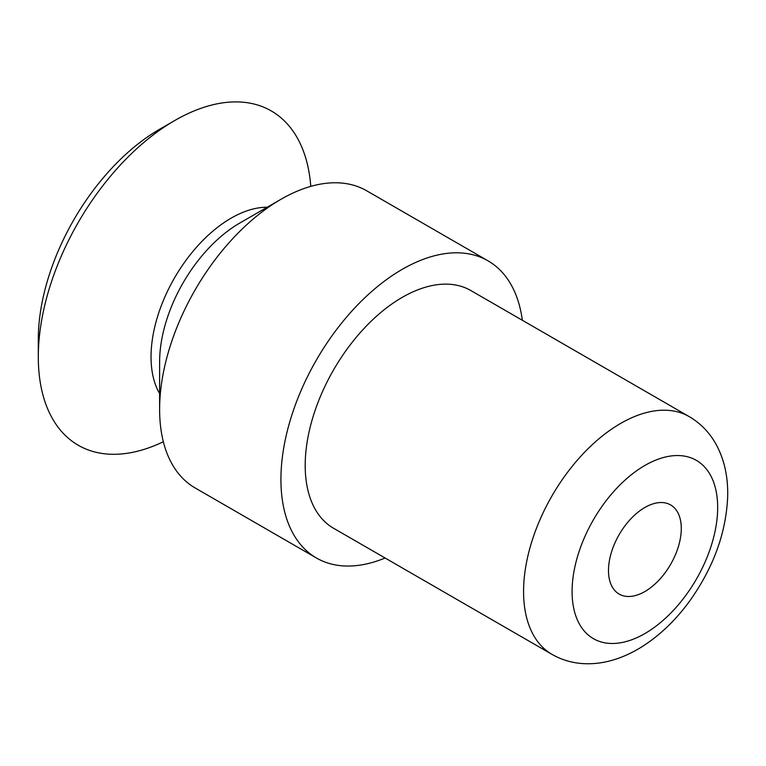 <?xml version="1.0" encoding="UTF-8"?>
<svg xmlns="http://www.w3.org/2000/svg" width="766" height="766" viewBox="0 0 766 766"><rect width="100%" height="100%" fill="white"/><g stroke="black" fill="none" stroke-linecap="round" stroke-linejoin="round"><path stroke-width="1.15" d="M644.886 591.534A51.466 29.721 -60 0 1 619.148 594.081A51.466 29.721 -60 0 1 619.148 534.649A51.466 29.721 -60 0 1 670.623 504.938A51.466 29.721 -60 0 1 678.513 546.177A51.466 29.721 -60 0 1 644.886 591.534M163.35 441.743A193.013 111.434 -60 0 1 38.3 356.899L38.3 339.386A171.565 99.053 -60 0 1 159.615 129.253L174.782 120.501A193.013 111.434 -60 0 1 310.785 186.368M38.3 356.899A193.013 111.434 -60 0 1 174.782 120.501M385.097 558.012A171.565 99.053 -60 0 1 316.463 558.012L195.148 487.961A171.565 99.053 -60 0 1 159.615 409.427A171.565 99.053 -60 0 1 280.93 199.304A171.565 99.053 -60 0 1 366.713 190.801L488.038 260.842A171.565 99.053 -60 0 1 522.345 320.274M316.463 558.012A171.565 99.053 -60 0 1 316.463 359.896A171.565 99.053 -60 0 1 488.038 260.842M333.622 528.291A137.258 79.243 -60 0 1 333.622 369.806A137.258 79.243 -60 0 1 470.879 290.563L689.247 416.637A137.258 79.243 -60 0 0 551.989 495.88A137.258 79.243 -60 0 0 551.999 654.365L333.622 528.291M159.615 393.59A113.291 65.416 -60 0 1 174.504 277.934A113.291 65.416 -60 0 1 267.219 207.222M159.615 409.427L159.615 361.849A113.291 65.416 -60 0 1 239.729 223.088L280.93 199.304M644.886 633.559A102.941 59.432 -60 0 1 581.844 543.879A102.941 59.432 -60 0 1 707.918 471.09A102.941 59.432 -60 0 1 644.886 633.559M551.999 654.365C560.501 659.267 569.799 662.264 579.9 663.356C598.792 665.242 618.085 660.541 637.781 649.271C657.084 637.954 674.319 621.973 689.457 601.339C713.529 567.616 726.273 532.514 727.7 496.014C727.911 485.07 726.781 474.776 724.31 465.154C718.374 443.083 706.692 426.911 689.247 416.637"/></g></svg>
